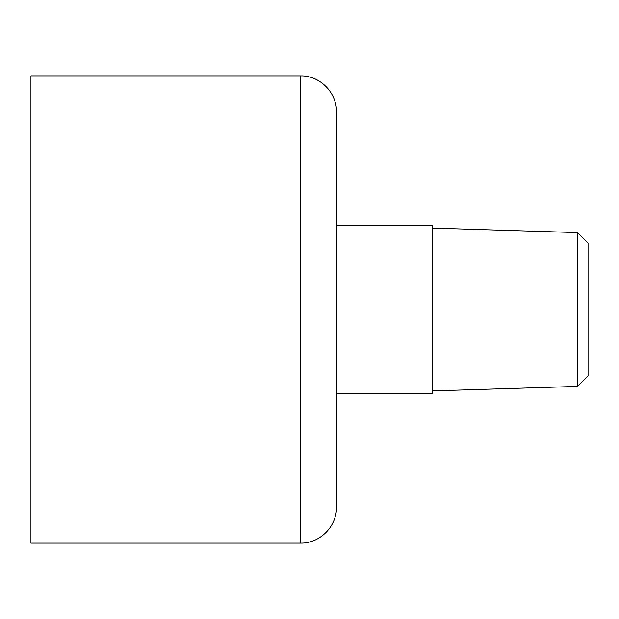<?xml version="1.0" encoding="UTF-8"?>
<svg xmlns="http://www.w3.org/2000/svg" width="619" height="619" viewBox="0 0 619 619"><rect width="100%" height="100%" fill="white"/><g stroke="black" fill="none" stroke-linecap="round" stroke-linejoin="round"><path stroke-width="0.93" d="M300.517 75.874L30.95 75.874L30.95 543.126L300.517 543.126C319.721 543.621 336.953 526.39 336.457 507.178L336.457 111.822C336.953 92.61 319.721 75.379 300.517 75.874L300.517 543.126M336.457 393.367L432.302 393.367L432.302 225.633L336.457 225.633M577.465 386.403L588.05 375.818L588.05 243.182L577.465 232.597L577.465 386.403L432.302 390.929M577.465 232.597L432.302 228.071"/></g></svg>
